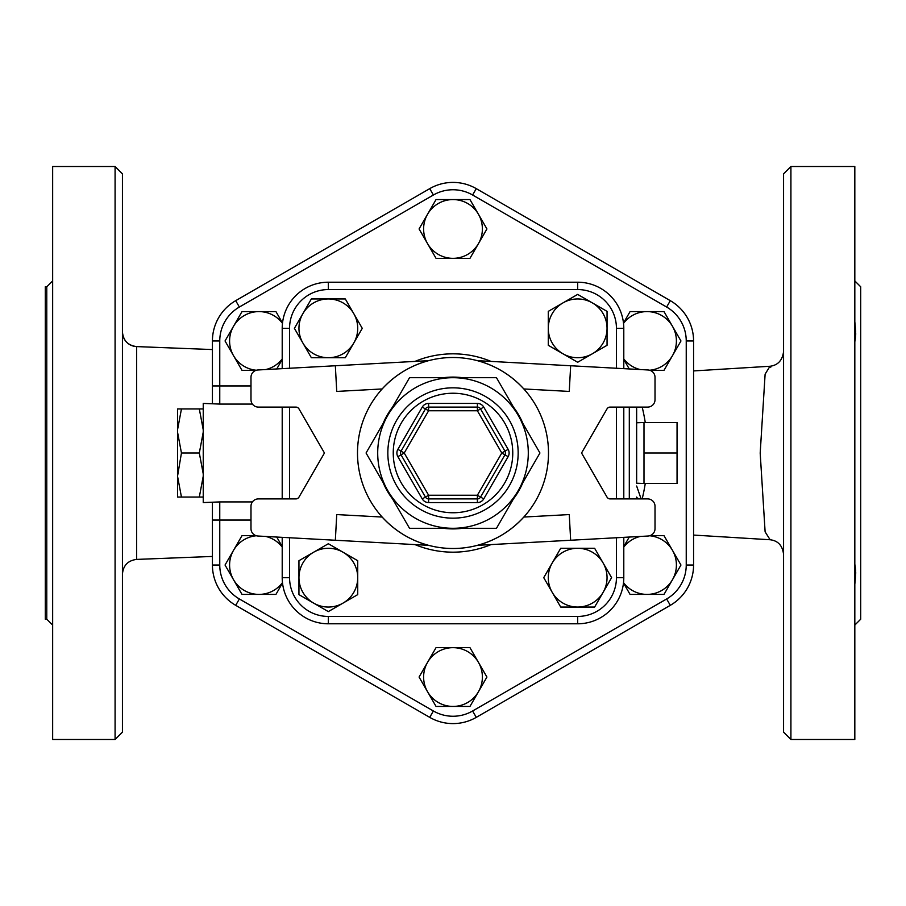 <?xml version="1.0" encoding="UTF-8"?>
<svg xmlns="http://www.w3.org/2000/svg" width="906" height="906" viewBox="0 0 906 906"><rect width="100%" height="100%" fill="white"/><g stroke="black" fill="none" stroke-linecap="round" stroke-linejoin="round"><path stroke-width="1.36" d="M453 647.665A29.388 29.388 0 0 0 427.553 662.354L436.035 647.665L469.965 647.665L478.447 662.354A29.388 29.388 0 0 0 453 647.665M422.253 498.912A7.35 7.35 0 0 0 428.617 502.581L477.383 502.581A7.35 7.35 0 0 0 483.747 498.912L477.383 495.242L501.777 453L504.959 451.165A3.669 3.669 0 0 1 504.959 454.835L480.565 497.077A3.669 3.669 0 0 1 477.383 498.912L428.617 498.912A3.669 3.669 0 0 1 425.435 497.077L401.041 454.835A3.669 3.669 0 0 1 401.041 451.165A3.669 3.669 0 0 0 401.041 454.835L397.87 456.669L422.253 498.912L428.617 495.242L404.223 453L401.041 451.165L425.435 408.923A3.669 3.669 0 0 1 428.617 407.088L477.383 407.088A3.669 3.669 0 0 1 480.565 408.923L504.959 451.165L508.13 449.331L483.747 407.088L477.383 410.758L501.777 453L508.13 456.669A7.35 7.35 0 0 0 508.13 449.331M483.747 407.088A7.35 7.35 0 0 0 477.383 403.419L428.617 403.419L428.617 407.088A3.669 3.669 0 0 0 425.435 408.923L422.253 407.088L397.87 449.331A7.35 7.35 0 0 0 397.87 456.669M518.209 490.644A75.3 75.3 0 0 0 453 377.7A75.3 75.3 0 0 0 387.791 490.644A75.3 75.3 0 0 0 518.209 490.644L496.477 528.3L409.523 528.3L366.058 453L409.523 377.7L496.477 377.7L539.942 453L518.209 490.644M409.523 528.3L443.464 528.3A75.9 75.9 0 0 0 462.536 528.3L496.477 528.3L513.442 498.9A75.9 75.9 0 0 0 522.977 482.388L539.942 453L522.977 423.612A75.9 75.9 0 0 0 513.442 407.1L496.477 377.7L462.536 377.7A75.9 75.9 0 0 0 443.464 377.7L409.523 377.7L392.558 407.1A75.9 75.9 0 0 0 383.023 423.612L392.558 407.1A75.9 75.9 0 0 0 383.023 423.612L366.058 453L383.023 482.388A75.9 75.9 0 0 0 392.558 498.9L383.023 482.388A75.9 75.9 0 0 0 392.558 498.9L409.523 528.3M548.492 453A95.492 95.492 0 0 1 405.254 535.706A95.492 95.492 0 0 1 405.254 370.294A95.492 95.492 0 0 1 548.492 453A95.492 95.492 0 0 0 523.838 388.957C511.075 375.05 495.593 365.616 477.394 360.667A95.492 95.492 0 0 0 428.606 360.667C410.407 365.616 394.925 375.05 382.162 388.957A95.492 95.492 0 0 0 382.162 517.043C394.925 530.95 410.407 540.384 428.606 545.333A95.492 95.492 0 0 0 477.394 545.333C495.593 540.384 511.075 530.95 523.838 517.043A95.492 95.492 0 0 0 548.492 453M522.977 482.388A75.9 75.9 0 0 1 513.442 498.9M462.536 528.3A75.9 75.9 0 0 1 443.464 528.3M443.464 377.7A75.9 75.9 0 0 1 462.536 377.7M513.442 407.1A75.9 75.9 0 0 1 522.977 423.612M523.838 388.957L569.262 391.426L570.655 365.752L648.073 369.976A7.35 7.35 0 0 1 655.015 377.315L655.015 399.739A7.35 7.35 0 0 1 647.665 407.088L610.18 407.088A3.669 3.669 0 0 0 606.997 408.923L581.55 453L606.997 497.077A3.669 3.669 0 0 0 610.18 498.912L647.665 498.912A7.35 7.35 0 0 1 655.015 506.261L655.015 528.685A7.35 7.35 0 0 1 648.073 536.024L477.394 545.333M382.162 517.043L336.738 514.574L335.345 540.248L257.927 536.024A7.35 7.35 0 0 1 250.985 528.685L250.985 506.261A7.35 7.35 0 0 1 258.335 498.912L295.82 498.912A3.669 3.669 0 0 0 299.003 497.077L324.45 453L299.003 408.923A3.669 3.669 0 0 0 295.82 407.088L258.335 407.088A7.35 7.35 0 0 1 250.985 399.739L250.985 377.315A7.35 7.35 0 0 1 257.927 369.976L428.606 360.667M523.838 517.043L569.262 514.574L570.655 540.248M382.162 388.957L336.738 391.426L335.345 365.752M570.655 365.752L477.394 360.667M335.345 540.248L428.606 545.333M357.723 594.63L343.023 603.113A29.388 29.388 0 0 0 357.723 577.666L357.723 594.63M343.023 552.218L357.723 560.701L357.723 577.666A29.388 29.388 0 0 0 313.646 552.218L328.334 543.736L343.023 552.218M328.334 611.595L313.646 603.113A29.388 29.388 0 0 0 343.023 603.113L328.334 611.595M298.946 577.666L298.946 560.701L313.646 552.218A29.388 29.388 0 0 0 313.646 603.113L298.946 594.63L298.946 577.666M311.37 357.723L302.887 343.023A29.388 29.388 0 0 0 328.334 357.723L311.37 357.723M353.782 343.023L345.299 357.723L328.334 357.723A29.388 29.388 0 0 0 353.782 313.646L362.264 328.334L353.782 343.023M294.405 328.334L302.887 313.646A29.388 29.388 0 0 0 302.887 343.023L294.405 328.334M328.334 298.946L345.299 298.946L353.782 313.646A29.388 29.388 0 0 0 302.887 313.646L311.37 298.946L328.334 298.946M548.277 311.37L562.977 302.887A29.388 29.388 0 0 0 548.277 328.334L548.277 311.37M562.977 353.782L548.277 345.299L548.277 328.334A29.388 29.388 0 0 0 592.354 353.782L577.666 362.264L562.977 353.782M577.666 294.405L592.354 302.887A29.388 29.388 0 0 0 562.977 302.887L577.666 294.405M607.054 328.334L607.054 345.299L592.354 353.782A29.388 29.388 0 0 0 592.354 302.887L607.054 311.37L607.054 328.334M594.63 548.277L603.113 562.977A29.388 29.388 0 0 0 577.666 548.277L594.63 548.277M552.218 562.977L560.701 548.277L577.666 548.277A29.388 29.388 0 0 0 552.218 592.354L543.736 577.666L552.218 562.977M611.595 577.666L603.113 592.354A29.388 29.388 0 0 0 603.113 562.977L611.595 577.666M577.666 607.054L560.701 607.054L552.218 592.354A29.388 29.388 0 0 0 603.113 592.354L594.63 607.054L577.666 607.054M623.792 368.651L623.792 328.334A46.127 46.127 0 0 0 577.666 282.208L328.334 282.208A46.127 46.127 0 0 0 282.208 328.334L282.208 368.651M282.208 407.088L282.208 498.912M282.208 537.349L282.208 577.666A46.127 46.127 0 0 0 328.334 623.792L577.666 623.792A46.127 46.127 0 0 0 623.792 577.666L623.792 537.349M623.792 498.912L623.792 407.088M250.985 385.945L219.762 385.945L219.762 404.076L203.238 403.419L203.238 502.581L219.762 501.924L219.762 520.055L212.423 520.055L212.423 502.581L212.423 565.027A46.546 46.546 0 0 0 235.696 605.333L429.727 717.359A46.546 46.546 0 0 0 476.273 717.359L670.304 605.333A46.546 46.546 0 0 0 693.577 565.027L693.577 340.973A46.546 46.546 0 0 0 670.304 300.667L476.273 188.641A46.546 46.546 0 0 0 429.727 188.641L235.696 300.667A46.546 46.546 0 0 0 212.423 340.973L212.423 403.419L212.423 385.945L219.762 385.945L219.762 340.973A39.196 39.196 0 0 1 239.365 307.032L433.396 195.005A39.196 39.196 0 0 1 472.604 195.005L666.635 307.032A39.196 39.196 0 0 1 686.238 340.973L686.238 565.027A39.196 39.196 0 0 1 666.635 598.968L472.604 710.995A39.196 39.196 0 0 1 433.396 710.995L239.365 598.968A39.196 39.196 0 0 1 219.762 565.027L219.762 520.055L250.985 520.055M623.792 328.334A46.127 46.127 0 0 0 577.666 282.208L577.666 289.558A38.777 38.777 0 0 1 616.442 328.334L623.792 328.334M289.558 577.666L282.208 577.666A46.127 46.127 0 0 0 328.334 623.792L328.334 616.442A38.777 38.777 0 0 1 289.558 577.666L289.558 537.745M577.666 616.442L577.666 623.792A46.127 46.127 0 0 0 623.792 577.666L616.442 577.666A38.777 38.777 0 0 1 577.666 616.442L328.334 616.442M282.208 547.043A29.388 29.388 0 0 0 265.809 536.454M276.738 537.043L282.208 546.511M256.353 535.763A29.388 29.388 0 0 0 233.522 550.338L242.004 535.639L255.968 535.639M282.513 583L275.934 594.404L258.969 594.404A29.388 29.388 0 0 0 282.479 582.649M233.522 579.715L225.039 565.027L233.522 550.338A29.388 29.388 0 0 0 258.969 594.404L242.004 594.404L233.522 579.715M282.208 359.489L276.738 368.957M265.809 369.546A29.388 29.388 0 0 0 282.208 358.957M282.479 323.351A29.388 29.388 0 0 0 258.969 311.596L275.934 311.596L282.513 323M255.968 370.361L242.004 370.361L233.522 355.662A29.388 29.388 0 0 0 256.353 370.237M233.522 326.285L242.004 311.596L258.969 311.596A29.388 29.388 0 0 0 233.522 355.662L225.039 340.973L233.522 326.285M436.035 258.335L427.553 243.646A29.388 29.388 0 0 0 453 258.335L436.035 258.335M478.447 243.646L469.965 258.335L453 258.335A29.388 29.388 0 0 0 478.447 214.258L486.93 228.946L478.447 243.646M419.07 228.946L427.553 214.258A29.388 29.388 0 0 0 427.553 243.646L419.07 228.946M453 199.569L469.965 199.569L478.447 214.258A29.388 29.388 0 0 0 427.553 214.258L436.035 199.569L453 199.569M623.792 358.957A29.388 29.388 0 0 0 640.191 369.546M629.262 368.957L623.792 359.489M649.647 370.237A29.388 29.388 0 0 0 672.478 355.662L663.996 370.361L650.032 370.361M623.487 323L630.066 311.596L647.031 311.596A29.388 29.388 0 0 0 623.521 323.351M672.478 326.285L680.961 340.973L672.478 355.662A29.388 29.388 0 0 0 647.031 311.596L663.996 311.596L672.478 326.285M623.792 546.511L629.262 537.043M640.191 536.454A29.388 29.388 0 0 0 623.792 547.043M623.521 582.649A29.388 29.388 0 0 0 647.031 594.404L630.066 594.404L623.487 583M650.032 535.639L663.996 535.639L672.478 550.338A29.388 29.388 0 0 0 649.647 535.763M672.478 579.715L663.996 594.404L647.031 594.404A29.388 29.388 0 0 0 672.478 550.338L680.961 565.027L672.478 579.715M427.553 691.742L419.07 677.054L427.553 662.354A29.388 29.388 0 0 0 453 706.431L436.035 706.431L427.553 691.742M486.93 677.054L478.447 691.742A29.388 29.388 0 0 0 478.447 662.354L486.93 677.054M478.447 691.742L469.965 706.431L453 706.431A29.388 29.388 0 0 0 478.447 691.742M203.238 473.872L199.32 453L203.238 432.128M203.238 429.806L199.32 408.946L203.238 408.946M203.238 497.054L199.32 497.054L203.238 476.194M199.32 497.054L177.531 497.054L177.531 476.194L181.449 497.054M199.32 453L181.449 453L177.531 476.194M181.449 408.946L177.531 429.806L177.531 408.946L199.32 408.946M177.531 473.872L177.531 432.128L181.449 453M177.531 429.806L177.531 432.128M677.054 453L677.054 422.513L643.996 422.513L643.996 453L677.054 453L677.054 483.487L643.996 483.487L643.996 453M643.996 483.487L636.646 483.226L636.646 408.923L636.646 422.774L643.996 422.513M636.646 408.923L636.42 407.088M641.108 498.912L636.646 486.024M636.635 497.519L638.843 498.912M122.435 331.913A14.689 14.689 180 0 0 136.636 346.59L136.636 559.41L136.636 346.59L212.423 349.557L136.33 346.579M136.636 559.41L136.636 559.41C127.973 560.508 123.239 565.401 122.435 574.098M122.435 453L122.435 173.85L115.085 166.511L115.085 739.489L122.435 732.15L122.435 453M115.085 166.511L52.65 166.511L52.65 739.489L115.085 739.489M770.768 367.236L769.93 366.33L765.117 374.144L760.191 453.102L765.117 531.856L770.123 539.75C778.039 540.701 782.524 545.571 783.565 554.381M783.565 351.619C782.41 360.339 777.926 365.22 770.123 366.25L769.93 366.33M783.565 173.85L783.565 732.15L790.915 739.489L790.915 166.511L783.565 173.85M52.65 580.837L52.65 568.187M52.65 337.813L52.65 325.163M52.616 327.383L52.525 330.362M52.616 569.659L52.525 572.026M46.772 619.206L45.3 619.206L45.3 286.794L46.772 286.794L46.772 619.206L52.65 625.083M790.915 739.489L854.822 739.489L854.822 166.511L790.915 166.511M854.822 280.917L860.7 286.794L860.7 619.206L854.822 625.083M854.822 564.291C855.808 568.515 855.808 575.174 854.822 584.245L855.015 580.701M855.683 573.985L855.717 572.467M855.683 571.04L855.547 569.568M855.683 334.96L855.717 333.533M855.683 332.015L855.547 330.26M854.822 321.755C855.808 330.713 855.808 337.36 854.822 341.709M642.184 498.912A194.677 194.677 0 0 0 645.265 483.487M645.265 422.513A194.677 194.677 0 0 0 642.184 407.088M477.383 502.581L477.383 495.242L428.617 495.242L428.617 502.581M425.435 408.923L428.617 410.758L477.383 410.758L477.383 403.419M428.617 403.419A7.35 7.35 0 0 0 422.253 407.088M397.87 449.331L401.041 451.165M401.041 454.835L404.223 453L428.617 410.758L428.617 407.088M483.747 498.912L508.13 456.669M512.762 453A59.762 59.762 0 0 1 423.125 504.755A59.762 59.762 0 0 1 423.125 401.245A59.762 59.762 0 0 1 512.762 453M518.164 453A65.164 65.164 0 0 0 420.418 396.568A65.164 65.164 0 0 0 420.418 509.432A65.164 65.164 0 0 0 518.164 453M289.558 498.912L289.558 407.088M289.558 368.255L289.558 328.334L282.208 328.334M289.558 328.334A38.777 38.777 0 0 1 328.334 289.558L328.334 282.208M328.334 289.558L577.666 289.558M616.442 328.334L616.442 368.255M616.442 407.088L616.442 498.912M616.442 537.745L616.442 577.666M491.041 361.415A99.173 99.173 0 0 0 414.959 361.415M414.959 544.585A99.173 99.173 0 0 0 491.041 544.585M219.762 340.973L212.423 340.973M239.365 307.032L235.696 300.667M433.396 195.005L429.727 188.641M472.604 195.005L476.273 188.641M666.635 307.032L670.304 300.667M686.238 340.973L693.577 340.973M686.238 565.027L693.577 565.027M666.635 598.968L670.304 605.333M472.604 710.995L476.273 717.359M433.396 710.995L429.727 717.359M239.365 598.968L235.696 605.333M219.762 565.027L212.423 565.027M252.4 501.924L219.762 501.924M219.762 404.076L252.4 404.076M629.308 407.088L629.308 498.912M636.42 498.912L636.646 497.077M136.33 559.421L212.423 556.443M693.577 535.072L770.123 539.75M693.577 370.928L770.123 366.25M136.636 346.59C127.973 345.492 123.239 340.599 122.435 331.902M46.772 286.794L52.65 280.917"/></g></svg>
